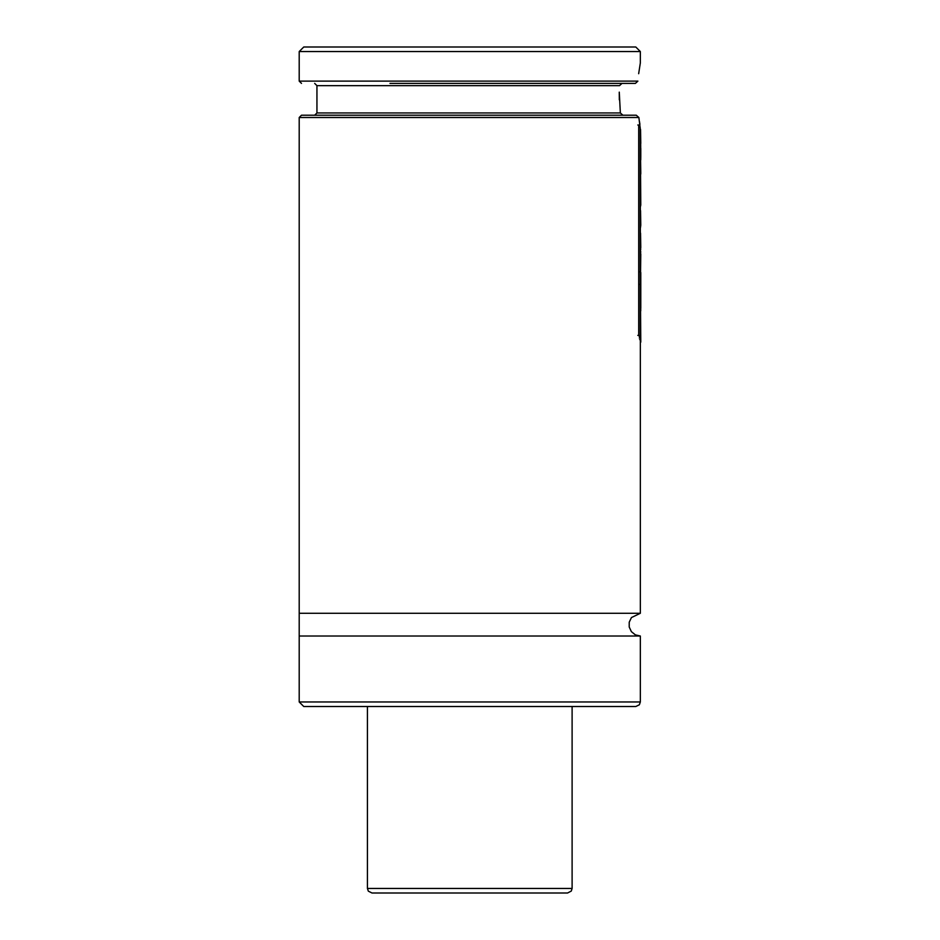 <?xml version="1.0" encoding="UTF-8"?>
<svg xmlns="http://www.w3.org/2000/svg" width="940" height="940" viewBox="0 0 940 940"><rect width="100%" height="100%" fill="white"/><g stroke="black" fill="none" stroke-linecap="round" stroke-linejoin="round"><path stroke-width="1.41" d="M567.56 893L371.981 893L567.56 893L571.285 891.061L572.107 888.453L367.434 888.453L367.434 706.516L635.793 706.516L303.761 706.516L299.202 701.968L299.202 636.016L640.34 636.016L635.381 634.876L631.386 631.657L629.212 627.004L629.224 622.209L631.433 617.568L640.34 613.28L640.34 339.575M299.202 636.016L299.202 613.28L640.34 613.28M299.202 613.28L299.202 117.5L638.871 117.5L636.286 115.221L638.871 117.5L640.34 129.45M639.459 121.472L639.917 124.28M299.202 117.5L301.481 115.221L636.286 115.221L622.938 115.221L620.353 112.953L619.272 92.132M619.26 92.367L619.331 99.863M620.353 112.953L316.945 112.953L316.945 85.658L619.519 85.658L621.998 83.39M615.324 83.39L549.559 83.39M518.633 83.39L420.909 83.39M389.983 83.39L635.417 83.39L637.896 81.11L635.417 83.39M637.896 81.11L299.202 81.11L299.202 51.547L640.34 51.547L640.34 62.921L638.659 73.708M299.202 51.547L303.761 47L635.793 47L640.34 51.547M640.199 148.473L640.786 148.367L640.786 156.663L640.539 129.45L640.786 143.444M640.199 156.275L640.786 156.275M640.727 160.023L640.786 156.663M640.539 158.743L640.786 173.125L640.199 158.743M640.751 174.123L640.786 173.125M640.539 172.631L640.786 205.155L640.199 172.631M640.34 205.778L640.61 205.155M640.34 207.082L640.61 205.778M640.539 210.584L640.786 225.13L640.199 210.584M640.34 228.467L640.786 225.13M640.539 233.096L640.786 247.596L640.199 233.096M640.34 248.912L640.786 247.596M640.34 251.497L640.727 248.912M640.199 258.77L640.716 251.497M640.199 273.105L640.539 258.77M640.786 254.012L640.539 273.105M638.695 125.008L640.199 127.605L640.199 338.036L638.695 335.392L638.695 125.008L637.802 125.008M637.802 335.392L638.695 335.392M639.294 338.036L640.199 338.036M640.539 309.671L640.786 342.148L640.199 309.671M639.635 339.575L640.539 339.575M640.786 294.197L640.786 285.125M640.727 310.917L640.786 272.506L639.811 271.872M299.202 701.968L640.34 701.968L639.365 704.789L635.793 706.516M639.588 284.397L640.504 284.397M640.34 701.968L640.34 636.016M640.34 309.671L640.34 273.105M640.34 258.77L640.34 245.093M640.34 233.096L640.34 222.616M640.34 210.584L640.34 202.57M640.34 172.631L640.34 170.657M640.34 158.743L640.34 156.275M640.34 148.473L640.34 140.918M316.945 112.953L314.677 115.221M316.945 85.658L314.677 83.39M299.202 81.11L301.481 83.39M640.786 308.191L640.786 293.186M640.786 286.171L640.786 272.506M367.434 888.453L368.327 891.155L371.981 893M572.107 888.453L572.107 706.516"/></g></svg>
